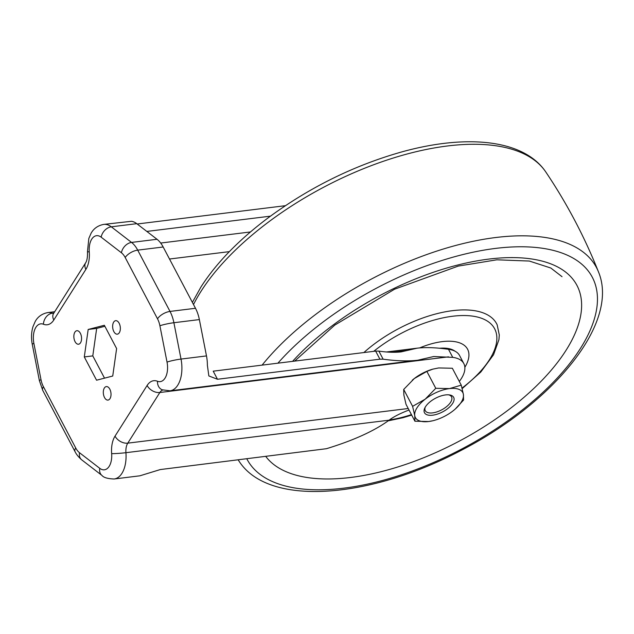 <?xml version="1.0" encoding="UTF-8"?>
<svg xmlns="http://www.w3.org/2000/svg" width="634" height="634" viewBox="0 0 634 634"><rect width="100%" height="100%" fill="white"/><g stroke="black" fill="none" stroke-linecap="round" stroke-linejoin="round"><path stroke-width="0.95" d="M455.22 409.073L463.581 400.038L463.406 394.467L461.259 385.155L449.506 388.594A26.794 12.498 -27.8 0 1 463.406 394.467A26.794 12.498 -27.8 0 1 454.063 410.063A26.794 12.498 -27.8 0 1 452.985 410.927A26.794 12.498 -27.8 0 1 434.742 420.247A26.794 12.498 -27.8 0 1 428.655 421.523A26.794 12.498 -27.8 0 1 414.755 415.65A26.794 12.498 -27.8 0 1 425.176 399.19A26.794 12.498 -27.8 0 1 449.506 388.594L435.78 388.301L425.176 399.19L412.607 406.339L414.755 415.65L414.921 421.222L428.655 421.523L432.832 420.762M432.665 415.191A16.492 7.687 -27.8 0 1 424.796 408.011A16.492 7.687 -27.8 0 1 449.585 394.934A16.492 7.687 -27.8 0 1 451.408 405.086A16.492 7.687 -27.8 0 1 432.665 415.191M414.921 421.222L406.014 404.326L403.866 395.006L403.7 389.434L414.295 378.546L426.864 371.397L432.911 369.123L438.625 367.95L452.351 368.251L461.259 385.155M426.864 371.397L435.78 388.301M403.7 389.434L412.607 406.339M412.274 380.21A26.794 12.498 -27.8 0 1 413.209 379.409A26.794 12.498 -27.8 0 1 414.295 378.546A26.794 12.498 -27.8 0 1 432.531 369.226A26.794 12.498 -27.8 0 1 433.109 369.067M425.224 407.186A14.844 6.919 152.2 0 0 428.949 412.877A14.844 6.919 152.2 0 0 432.626 412.885A14.844 6.919 152.2 0 0 451.257 401.116A14.844 6.919 152.2 0 0 448.658 394.831M455.03 351.204A40.196 18.743 152.2 0 0 439.616 348.248M464.865 367.268A51.259 23.91 152.2 0 0 442.191 341.631A51.259 23.91 152.2 0 0 419.676 347.915M459.309 381.446A41.226 19.226 152.2 0 0 463.811 363.575L459.563 355.508A41.226 19.226 152.2 0 0 448.5 349.31L444.291 348.771C433.838 347.472 424.78 347.273 417.132 348.177L401.14 351.886C394.895 352.615 387.477 352.361 378.87 351.109L375.645 351.101L379.909 359.193L383.134 359.185C396.488 361.023 408.019 361.364 417.735 360.223L169.999 390.821L162.161 389.783A10.303 8.179 -68.3 0 1 157.486 381.256A16.492 9.201 -97 0 0 167.027 362.101L159.903 325.765A16.492 9.201 -97 0 0 157.517 318.815L125.199 257.523A16.492 9.201 -97 0 0 121.419 252.768L101.163 237.171A16.492 9.201 -97 0 0 89.267 251.864A22.673 12.648 -97 0 1 85.883 269.355L53.803 320.004A22.673 12.648 -97 0 1 43.429 324.236A16.492 9.201 -97 0 0 33.887 343.39L41.012 379.726A16.492 9.201 -97 0 0 43.397 386.677L75.715 447.969A16.492 9.201 -97 0 0 79.496 452.716A10.303 7.489 -52.4 0 0 81.691 459.832L101.955 475.437C103.651 477.584 107.717 478.765 114.16 478.987L139.884 475.809L160.275 469.564L326.431 448.706C353.534 440.424 374.425 430.922 389.094 420.184C393.865 416.625 400.506 413.241 409.025 410.024M463.811 363.575A41.226 19.226 152.2 0 0 452.747 357.37L433.735 356.514L417.735 360.223M379.909 359.193L217.478 379.259L208.848 375.946L207.373 365.247A26.794 14.947 83 0 0 206.486 355.92L199.361 319.584L173.898 322.722A26.794 14.947 -97 0 0 170.015 311.429L137.705 250.137A26.794 14.947 -97 0 0 131.555 242.426L111.299 226.821A26.794 14.947 -97 0 0 103.73 224.404C95.488 225.926 92.16 231.283 91.034 233.367L88.831 238.455L87.476 251.619C87.666 256.96 87.056 260.685 85.661 262.793L53.359 313.846M103.73 224.404L131.476 221.29A26.794 14.947 83 0 1 136.762 223.675L157.026 239.28A26.794 14.947 83 0 1 163.168 246.998L195.486 308.282A26.794 14.947 83 0 1 199.361 319.584M285.363 205.693L137.19 224M270.425 216.162L146.834 231.426M375.645 351.101L213.206 371.167L217.478 379.259M104.879 326.288L96.669 328.412L92.786 355.888L104.523 378.149M96.566 380.21L112.733 376.025L116.616 348.557L104.348 325.274L88.181 329.466L84.298 356.934L96.566 380.21M92.786 355.888L84.298 356.934M96.669 328.412L88.181 329.466M74.899 332.145A6.8 3.796 -97 0 0 74.352 339.903A6.8 3.796 -97 0 0 78.545 344.222A6.8 3.796 -97 0 0 81.477 337.003A6.8 3.796 -97 0 0 76.873 330.718A6.8 3.796 -97 0 0 74.899 332.145M113.692 322.096A6.8 3.796 -97 0 0 113.145 329.846A6.8 3.796 -97 0 0 117.33 334.173A6.8 3.796 -97 0 0 120.262 326.954A6.8 3.796 -97 0 0 115.665 320.669A6.8 3.796 -97 0 0 113.692 322.096M104.356 388.024A6.8 3.796 -97 0 0 103.81 395.774A6.8 3.796 -97 0 0 108.002 400.094A6.8 3.796 -97 0 0 110.934 392.882A6.8 3.796 -97 0 0 106.33 386.589A6.8 3.796 -97 0 0 104.356 388.024M192.379 302.394L200.97 286.956C216.408 262.888 238.852 239.818 268.293 217.739C310.303 186.832 355.539 164.681 404.009 151.296C468.209 134.004 524.159 139.837 545.787 171.972A203.356 94.846 152.2 0 0 382.231 161.67A203.356 94.846 152.2 0 0 200.851 291.592A203.356 94.846 152.2 0 0 193.505 304.526M239.169 461.37L238.21 459.935A203.356 94.846 152.2 0 0 239.169 461.37L239.169 461.37C269.046 507.319 370.28 498.364 461.029 450.449C553.331 402.844 619.814 323.11 598.488 271.923L598.488 271.923A203.356 94.846 152.2 0 0 452.803 246.254A203.356 94.846 152.2 0 0 262.096 365.129M389.379 419.97A84.726 39.514 152.2 0 0 411.442 414.62M462.035 388.079A84.726 39.514 152.2 0 0 482.965 318.831A84.726 39.514 152.2 0 0 373.703 351.339M462.178 388.626L480.81 372.023L493.553 354.747L498.926 339.705L499.291 334.998L497.167 324.822A88.839 41.432 152.2 0 0 363.861 352.559M265.836 456.52A177.766 82.903 152.2 0 0 499.077 416.728A177.766 82.903 152.2 0 0 542.752 261.256A177.766 82.903 152.2 0 0 292.567 361.364M246.84 458.865A195.145 91.011 152.2 0 0 499.394 426.587A195.145 91.011 152.2 0 0 556.327 251.215A195.145 91.011 152.2 0 0 277.906 363.171M389.094 420.184L125.928 452.692A10.303 0.682 175.5 0 1 111.647 453.627A16.492 9.201 -97 0 1 99.752 468.32L79.496 452.716M114.16 478.987A26.794 14.947 -97 0 0 125.928 452.692A12.371 6.903 -97 0 1 127.775 443.15L159.855 392.501A10.303 7.077 -147.7 0 1 147.112 385.488L115.031 436.137A22.673 12.648 -97 0 0 111.647 453.627M408.217 408.51L127.775 443.15A10.303 7.077 -147.7 0 1 115.031 436.137M448.547 356.839L159.855 392.501A12.371 6.903 -97 0 1 162.827 390.029M206.486 355.92L181.023 359.066L173.898 322.722A10.303 1.078 168.9 0 0 159.903 325.765M169.999 390.821A26.794 14.947 -97 0 0 181.023 359.066A10.303 1.078 168.9 0 0 167.027 362.101M195.486 308.282L170.015 311.429A10.303 4.81 152.2 0 0 157.517 318.815M163.168 246.998L137.705 250.137A10.303 4.81 -27.8 0 0 125.199 257.523M157.026 239.28L131.555 242.426A10.303 7.489 -52.4 0 0 121.419 252.768M136.762 223.675L111.299 226.821A10.303 7.489 -52.4 0 0 101.163 237.171M53.85 313.014L52.384 313.196A12.371 6.903 -97 0 0 53.549 313.497M43.429 324.236A10.303 8.179 -68.3 0 1 52.384 313.196A26.794 14.947 -97 0 0 47.891 312.57C39.657 314.084 36.32 319.441 35.195 321.533L32.992 326.613C31.312 332.232 31.066 338.136 32.263 344.325L39.387 380.662L42.771 390.433L75.081 451.725A10.303 4.81 -27.8 0 1 75.715 447.969M229.342 251.635L169.508 259.021M250.446 231.957L160.679 243.044M407.876 350.325L392.074 352.274M157.486 381.256A22.673 12.648 -97 0 0 147.112 385.488M89.267 251.864A10.303 0.682 175.5 0 1 87.476 251.619M85.883 269.355A10.303 7.077 -147.7 0 1 85.661 262.793M53.803 320.004A10.303 7.077 -147.7 0 1 53.581 313.442M33.887 343.39A10.303 1.078 168.9 0 0 32.263 344.325M101.955 475.437A10.303 7.489 -52.4 0 1 99.752 468.32M41.012 379.726A10.303 1.078 168.9 0 0 39.387 380.662M43.397 386.677A10.303 4.81 152.2 0 0 42.771 390.433M378.87 351.109L383.134 359.185M448.5 349.31L452.747 357.37M545.787 171.972C566.923 203.403 584.493 236.72 598.488 271.923M388.23 420.825L403.073 417.695L411.696 415.096M294.683 361.103L334.776 325.107L394.53 289.223L458.216 266.098L496.842 259.805L529.342 261.049L550.803 268.016L562.025 276.686M54.667 311.73L47.891 312.57M417.132 348.177L386.383 351.981M81.691 459.832C76.405 455.283 75.081 451.559 75.081 451.725"/></g></svg>
